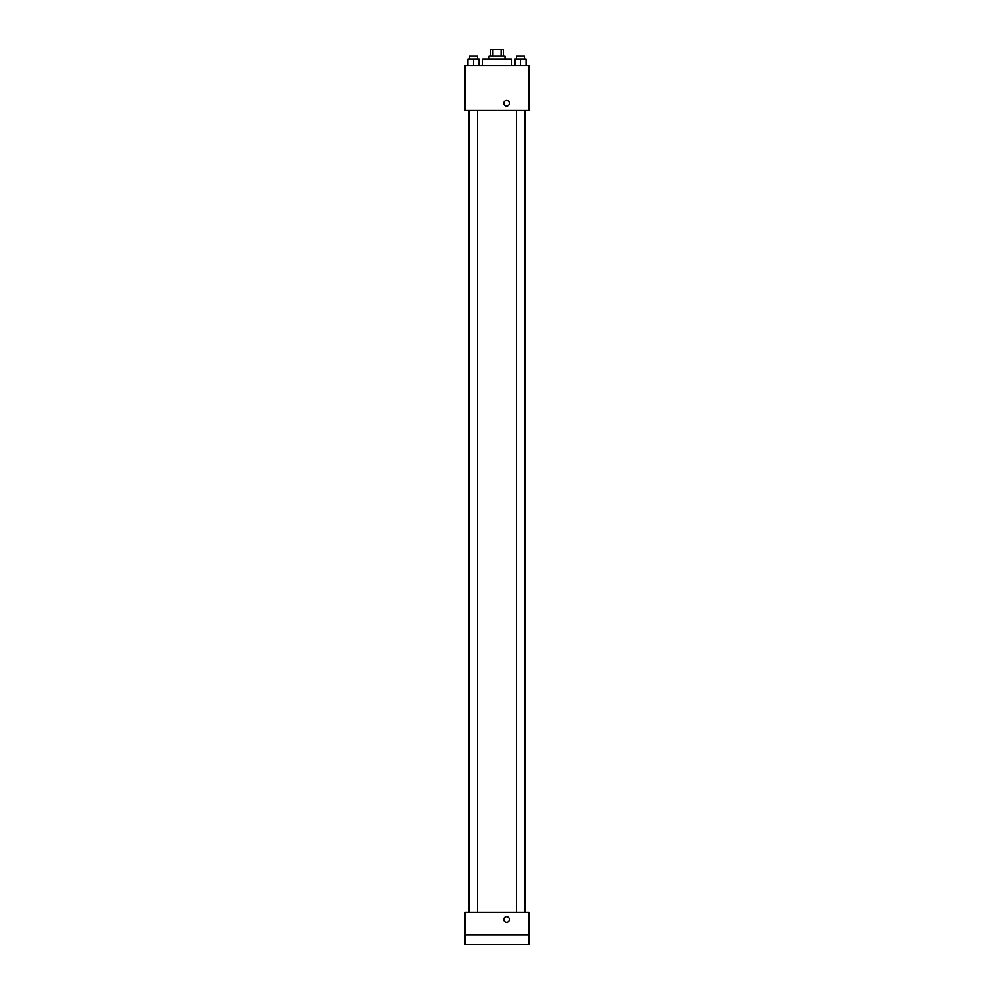 <?xml version="1.0" encoding="UTF-8"?>
<svg xmlns="http://www.w3.org/2000/svg" width="994" height="994" viewBox="0 0 994 994"><rect width="100%" height="100%" fill="white"/><g stroke="black" fill="none" stroke-linecap="round" stroke-linejoin="round"><path stroke-width="1.49" d="M492.9 56.086L492.9 49.7L490.614 49.7L490.614 56.086M492.9 49.7L503.386 49.7L503.386 56.086M501.1 56.086L501.1 49.7M489.011 59.28L489.011 56.086L504.989 56.086L504.989 59.28M511.376 65.679L511.376 59.28L482.624 59.28L482.624 65.679M465.055 65.679L528.945 65.679L528.945 110.409L465.055 110.409L465.055 65.679M506.58 106.023A2.796 2.796 0 0 1 504.169 101.823A2.796 2.796 0 0 1 509.003 101.823A2.796 2.796 0 0 1 506.58 106.023M465.055 912.355L528.945 912.355L528.945 944.3L465.055 944.3L465.055 912.355M506.58 922.333A2.796 2.796 0 0 1 504.169 918.133A2.796 2.796 0 0 1 509.003 918.133A2.796 2.796 0 0 1 506.58 922.333M465.055 934.72L528.945 934.72M514.929 65.679L514.929 59.28L526.112 59.28L526.112 65.679L526.112 59.28M520.521 65.679L520.521 59.28M524.509 59.28L524.509 56.086L516.52 56.086L516.52 59.28M467.888 65.679L467.888 59.28L479.071 59.28L479.071 65.679L479.071 59.28M473.479 65.679L473.479 59.28M477.48 59.28L477.48 56.086L469.491 56.086L469.491 59.28M524.994 912.355L524.994 110.409M469.006 912.355L469.006 110.409M516.52 110.409L516.52 912.355M524.509 110.409L524.509 912.355M477.48 912.355L477.48 110.409M469.491 912.355L469.491 110.409"/></g></svg>

